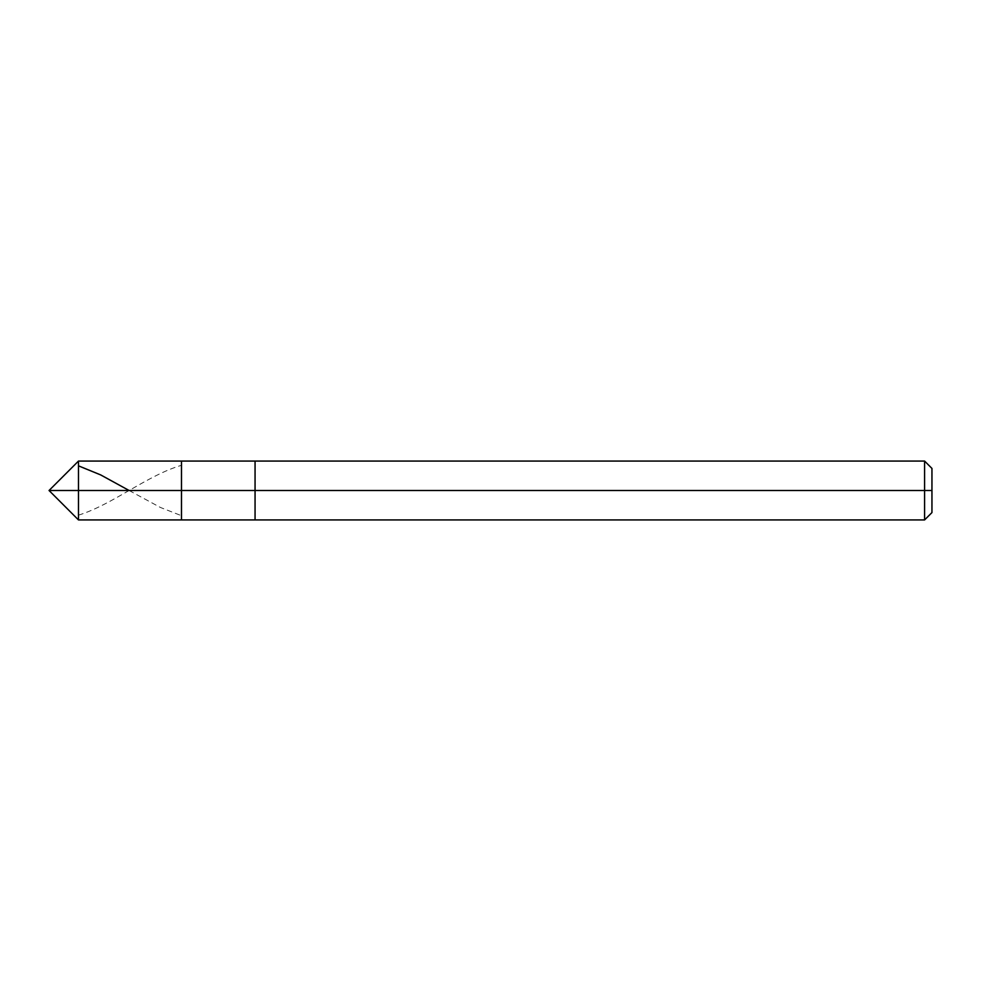 <?xml version="1.0" encoding="UTF-8"?>
<svg xmlns="http://www.w3.org/2000/svg" width="981" height="981" viewBox="0 0 981 981"><rect width="100%" height="100%" fill="white"/><g stroke="black" fill="none" stroke-linecap="round" stroke-linejoin="round"><path stroke-width="0.74" stroke-dasharray="4.91 3.68" d="M181.485 490.5L181.485 461.07L181.485 519.93L181.485 490.5L49.05 490.5L78.48 490.5L78.48 519.93L78.48 461.07L78.48 490.5L78.48 461.07L78.48 490.5L181.485 490.5L181.485 461.07L181.485 519.93L181.485 461.07L181.485 490.5L255.06 490.5L255.06 519.93L255.06 490.5L181.485 490.5M931.95 490.5L931.95 468.428L931.95 512.572L931.95 490.5L924.593 490.5L924.593 519.93L924.593 490.5L255.06 490.5L255.06 519.93L255.06 461.07L255.06 490.5L255.06 461.07L255.06 490.5L924.593 490.5L924.593 519.93L924.593 461.07L924.593 490.5L924.593 461.07L924.593 490.5L931.95 490.5L931.95 468.428L931.95 490.5M129.124 490.5L160.332 507.422L181.387 515.663M78.48 515.16C112.778 504.541 147.089 475.38 181.387 465.337"/><path stroke-width="1.47" d="M931.95 468.428L924.593 461.07L78.48 461.07L49.05 490.5L78.48 490.5L78.48 519.93L78.48 490.5L78.48 519.93L78.48 490.5L181.485 490.5L181.485 519.93L181.485 461.07L181.485 490.5L49.05 490.5L78.48 519.93L924.593 519.93L931.95 512.572M78.48 490.5L78.48 461.07L78.48 490.5M181.485 490.5L181.485 519.93L181.485 490.5L255.06 490.5L255.06 519.93L255.06 490.5L255.06 519.93L255.06 490.5L924.593 490.5L924.593 519.93L924.593 490.5L924.593 519.93L924.593 490.5L931.95 490.5L931.95 512.572L931.95 468.428L931.95 490.5L924.593 490.5L924.593 461.07L924.593 490.5L255.06 490.5L255.06 461.07L255.06 490.5L181.485 490.5L181.485 461.07L181.485 490.5M255.06 490.5L255.06 461.07L255.06 490.5M924.593 490.5L924.593 461.07L924.593 490.5M78.48 465.84L100.7 474.927L129.124 490.5"/></g></svg>
